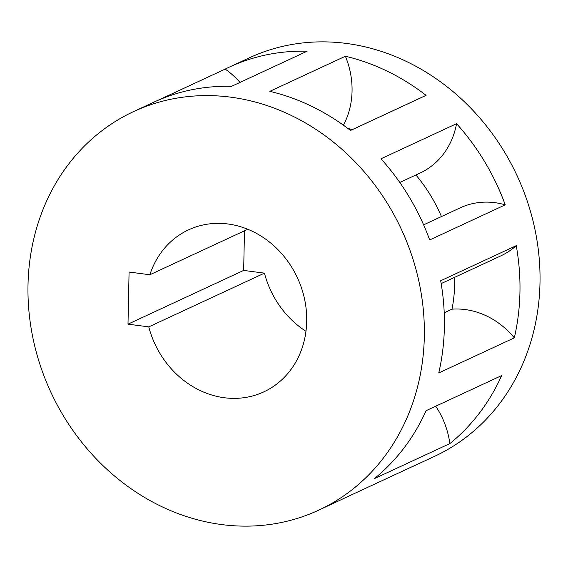 <?xml version="1.0" encoding="UTF-8"?>
<svg xmlns="http://www.w3.org/2000/svg" width="568" height="568" viewBox="0 0 568 568"><rect width="100%" height="100%" fill="white"/><g stroke="black" fill="none" stroke-linecap="round" stroke-linejoin="round"><path stroke-width="0.85" d="M239.98 82.417A78.604 69.133 -114.9 0 0 225.198 69.09L157.698 100.451M225.198 69.09A219.738 193.255 65.1 0 1 229.209 67.166A219.738 193.255 65.1 0 1 307.096 51.234L231.531 86.343A219.738 193.255 -114.9 0 0 153.637 102.268L133.587 111.584A219.738 193.255 -114.9 0 0 33.249 339.536A219.738 193.255 -114.9 0 0 221.69 524.576A219.738 193.255 -114.9 0 0 318.74 510.149A219.738 193.255 -114.9 0 0 419.077 282.197A219.738 193.255 -114.9 0 0 230.644 97.156A219.738 193.255 -114.9 0 0 133.587 111.584M318.74 510.149L338.791 500.834A219.738 193.255 -114.9 0 0 342.802 498.91L418.375 463.8A219.738 193.255 65.1 0 1 414.363 465.732L434.413 456.416A219.738 193.255 -114.9 0 0 534.751 228.464A219.738 193.255 -114.9 0 0 346.31 43.424A219.738 193.255 -114.9 0 0 249.26 57.851L229.209 67.166M305.974 331.307A89.325 78.554 65.1 0 1 264.447 273.144L148.773 326.877A89.325 78.554 -114.9 0 0 224.346 397.742A89.325 78.554 -114.9 0 0 263.8 391.877A89.325 78.554 -114.9 0 0 304.583 299.215A89.325 78.554 -114.9 0 0 227.981 223.991A89.325 78.554 -114.9 0 0 188.533 229.855A89.325 78.554 -114.9 0 0 149.867 274.756L247.783 229.273M441.166 283.588L500.926 255.82A78.604 69.133 -114.9 0 0 516.248 245.66L440.676 280.762A219.738 193.255 -114.9 0 1 438.745 372.956L514.317 337.853A78.604 69.133 -114.9 0 0 465.192 309.56A78.604 69.133 -114.9 0 0 452.021 309.162L444.219 312.791M399.801 182.463L420.05 173.055A78.604 69.133 -114.9 0 0 456.551 123.682L380.979 158.791A219.738 193.255 -114.9 0 1 429.671 239.952L505.236 204.842A78.604 69.133 -114.9 0 0 494.927 202.677A78.604 69.133 -114.9 0 0 460.208 207.838L423.607 224.843M449.856 443.587A219.738 193.255 65.1 0 0 501.665 375.569L426.092 410.678A219.738 193.255 -114.9 0 1 374.284 478.689L449.856 443.587A78.604 69.133 -114.9 0 0 435.72 406.205M343.427 125.194A78.604 69.133 -114.9 0 0 345.387 56.239L269.814 91.349A219.738 193.255 -114.9 0 1 350.52 130.47L426.092 95.367A78.604 69.133 -114.9 0 0 424.417 96.113L350.491 130.455M352.032 129.738A147.382 129.618 -114.9 0 0 347.573 128.226M441.442 216.557A147.382 129.618 -114.9 0 0 415.911 174.979M452.021 309.162A147.382 129.618 -114.9 0 0 454.691 277.298M148.773 326.877L127.992 324.158L243.658 270.425L244.489 230.8M127.992 324.158L129.078 272.036L149.867 274.756M264.447 273.144L243.658 270.425M414.363 465.732A219.738 193.255 65.1 0 1 410.302 467.549M345.387 56.239A219.738 193.255 65.1 0 1 426.092 95.367M456.551 123.682A219.738 193.255 65.1 0 1 505.236 204.842M516.248 245.66A219.738 193.255 65.1 0 1 514.317 337.853"/></g></svg>
